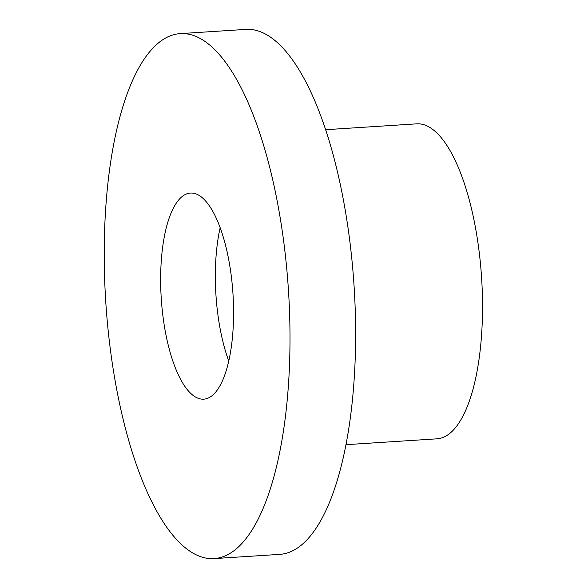 <?xml version="1.0" encoding="UTF-8"?>
<svg xmlns="http://www.w3.org/2000/svg" width="588" height="588" viewBox="0 0 588 588"><rect width="100%" height="100%" fill="white"/><g stroke="black" fill="none" stroke-linecap="round" stroke-linejoin="round"><path stroke-width="0.88" d="M194.841 35.978A263.034 91.53 86.3 0 1 289.502 311.008A263.034 91.53 86.3 0 1 213.995 558.6A263.034 91.53 86.3 0 1 105.774 301.982A263.034 91.53 86.3 0 1 180.229 33.619A263.034 91.53 86.3 0 1 194.841 35.978M180.229 33.619L245.857 29.4A263.034 91.53 86.3 0 1 260.469 31.759A263.034 91.53 86.3 0 1 355.123 306.789A263.034 91.53 86.3 0 1 279.616 554.381L213.995 558.6M196.223 193.981A103.267 35.934 86.3 0 1 233.385 301.96A103.267 35.934 86.3 0 1 203.742 399.164A103.267 35.934 86.3 0 1 161.252 298.417A103.267 35.934 86.3 0 1 190.483 193.062A103.267 35.934 86.3 0 1 196.223 193.981M228.747 361.025A103.267 35.934 86.3 0 1 220.169 227.681M325.678 129.698L416.664 123.847A157.819 54.919 86.3 0 1 425.433 125.259A157.819 54.919 86.3 0 1 482.226 290.281A157.819 54.919 86.3 0 1 436.921 438.832L345.935 444.682"/></g></svg>
